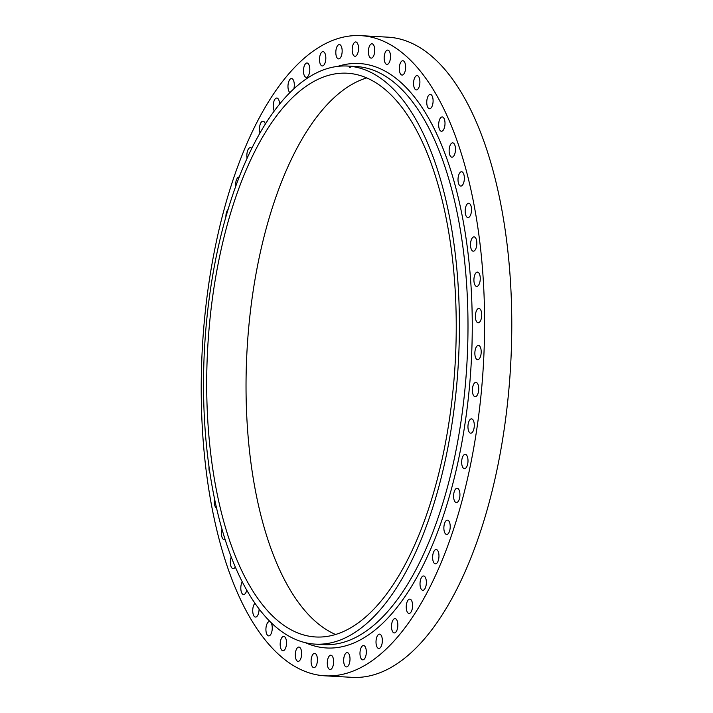 <?xml version="1.0" encoding="UTF-8"?>
<svg xmlns="http://www.w3.org/2000/svg" width="713" height="713" viewBox="0 0 713 713"><rect width="100%" height="100%" fill="white"/><g stroke="black" fill="none" stroke-linecap="round" stroke-linejoin="round"><path stroke-width="1.07" d="M289.968 92.61A7.175 3.155 93.2 0 1 288.007 87.503A7.175 3.155 93.2 0 1 291.546 78.546A7.175 3.155 93.2 0 1 294.273 83.929A7.175 3.155 93.2 0 1 293.827 88.902M274.282 111.005A7.175 3.155 93.2 0 1 273.266 106.986A7.175 3.155 93.2 0 1 276.804 98.037A7.175 3.155 93.2 0 1 279.532 103.412A7.175 3.155 93.2 0 1 279.567 104.187M260.013 132.992A7.175 3.155 93.2 0 1 259.487 130.123A7.175 3.155 93.2 0 1 263.026 121.174A7.175 3.155 93.2 0 1 265.361 124.098M247.117 158.304A7.175 3.155 93.2 0 1 246.885 156.584A7.175 3.155 93.2 0 1 250.423 147.627A7.175 3.155 93.2 0 1 251.787 148.456M235.691 186.503A7.175 3.155 93.2 0 1 235.638 185.968A7.175 3.155 93.2 0 1 239.176 177.011A7.175 3.155 93.2 0 1 239.247 177.02M209.934 473.067A7.175 3.155 93.2 0 1 209.007 469.243A7.175 3.155 93.2 0 1 209.034 466.855M216.556 508.102A7.175 3.155 93.2 0 1 214.337 502.852A7.175 3.155 93.2 0 1 214.551 498.94M225.094 539.491A7.175 3.155 93.2 0 1 224.23 539.714A7.175 3.155 93.2 0 1 221.493 534.34A7.175 3.155 93.2 0 1 221.984 529.215M235.281 566.96A7.175 3.155 93.2 0 1 233.106 568.626A7.175 3.155 93.2 0 1 230.37 563.243A7.175 3.155 93.2 0 1 231.235 557.005M246.751 590.195A7.175 3.155 93.2 0 1 243.579 594.535A7.175 3.155 93.2 0 1 240.842 589.152A7.175 3.155 93.2 0 1 242.233 581.817M259.069 608.947A7.175 3.155 93.2 0 1 255.495 617.066A7.175 3.155 93.2 0 1 252.759 611.692A7.175 3.155 93.2 0 1 254.969 603.296M270.771 622.297A7.175 3.155 93.2 0 1 272.223 626.941A7.175 3.155 93.2 0 1 268.685 635.889A7.175 3.155 93.2 0 1 265.949 630.515A7.175 3.155 93.2 0 1 269.487 621.558A7.175 3.155 93.2 0 1 270.414 621.95M286.483 641.78A7.175 3.155 93.2 0 1 282.945 650.737A7.175 3.155 93.2 0 1 280.209 645.363A7.175 3.155 93.2 0 1 283.747 636.406A7.175 3.155 93.2 0 1 286.483 641.78M301.617 652.431A7.175 3.155 93.2 0 1 298.079 661.388A7.175 3.155 93.2 0 1 295.342 656.005A7.175 3.155 93.2 0 1 298.881 647.056A7.175 3.155 93.2 0 1 301.617 652.431M317.392 658.732A7.175 3.155 93.2 0 1 313.854 667.68A7.175 3.155 93.2 0 1 311.118 662.306A7.175 3.155 93.2 0 1 314.656 653.349A7.175 3.155 93.2 0 1 317.392 658.732M333.586 660.577A7.175 3.155 93.2 0 1 330.048 669.534A7.175 3.155 93.2 0 1 327.32 664.151A7.175 3.155 93.2 0 1 330.859 655.202A7.175 3.155 93.2 0 1 333.586 660.577M349.967 657.956A7.175 3.155 93.2 0 1 346.429 666.913A7.175 3.155 93.2 0 1 343.693 661.53A7.175 3.155 93.2 0 1 347.231 652.582A7.175 3.155 93.2 0 1 349.967 657.956M366.286 650.907A7.175 3.155 93.2 0 1 362.748 659.864A7.175 3.155 93.2 0 1 360.012 654.481A7.175 3.155 93.2 0 1 363.55 645.523A7.175 3.155 93.2 0 1 366.286 650.907M382.311 639.525A7.175 3.155 93.2 0 1 378.772 648.474A7.175 3.155 93.2 0 1 376.045 643.099A7.175 3.155 93.2 0 1 379.583 634.142A7.175 3.155 93.2 0 1 382.311 639.525M397.809 623.973A7.175 3.155 93.2 0 1 394.271 632.93A7.175 3.155 93.2 0 1 391.535 627.547A7.175 3.155 93.2 0 1 395.073 618.599A7.175 3.155 93.2 0 1 397.809 623.973M412.551 604.49A7.175 3.155 93.2 0 1 409.012 613.447A7.175 3.155 93.2 0 1 406.276 608.064A7.175 3.155 93.2 0 1 409.815 599.107A7.175 3.155 93.2 0 1 412.551 604.49M426.329 581.353A7.175 3.155 93.2 0 1 422.791 590.302A7.175 3.155 93.2 0 1 420.055 584.927A7.175 3.155 93.2 0 1 423.593 575.97A7.175 3.155 93.2 0 1 426.329 581.353M438.932 554.892A7.175 3.155 93.2 0 1 435.393 563.849A7.175 3.155 93.2 0 1 432.657 558.475A7.175 3.155 93.2 0 1 436.196 549.518A7.175 3.155 93.2 0 1 438.932 554.892M450.179 525.508A7.175 3.155 93.2 0 1 446.641 534.465A7.175 3.155 93.2 0 1 443.905 529.091A7.175 3.155 93.2 0 1 447.443 520.134A7.175 3.155 93.2 0 1 450.179 525.508M459.903 493.628A7.175 3.155 93.2 0 1 456.365 502.576A7.175 3.155 93.2 0 1 453.628 497.202A7.175 3.155 93.2 0 1 457.167 488.245A7.175 3.155 93.2 0 1 459.903 493.628M467.969 459.698A7.175 3.155 93.2 0 1 464.43 468.655A7.175 3.155 93.2 0 1 461.694 463.272A7.175 3.155 93.2 0 1 465.233 454.324A7.175 3.155 93.2 0 1 467.969 459.698M474.261 424.235A7.175 3.155 93.2 0 1 470.723 433.192A7.175 3.155 93.2 0 1 467.986 427.809A7.175 3.155 93.2 0 1 471.525 418.861A7.175 3.155 93.2 0 1 474.261 424.235M478.681 387.747A7.175 3.155 93.2 0 1 475.143 396.695A7.175 3.155 93.2 0 1 472.407 391.321A7.175 3.155 93.2 0 1 475.945 382.364A7.175 3.155 93.2 0 1 478.681 387.747M481.168 350.76A7.175 3.155 93.2 0 1 477.63 359.717A7.175 3.155 93.2 0 1 474.894 354.334A7.175 3.155 93.2 0 1 478.432 345.386A7.175 3.155 93.2 0 1 481.168 350.76M481.685 313.827A7.175 3.155 93.2 0 1 478.147 322.775A7.175 3.155 93.2 0 1 475.411 317.401A7.175 3.155 93.2 0 1 478.949 308.444A7.175 3.155 93.2 0 1 481.685 313.827M480.223 277.473A7.175 3.155 93.2 0 1 476.685 286.43A7.175 3.155 93.2 0 1 473.949 281.047A7.175 3.155 93.2 0 1 477.487 272.099A7.175 3.155 93.2 0 1 480.223 277.473M476.801 242.233A7.175 3.155 93.2 0 1 473.263 251.19A7.175 3.155 93.2 0 1 470.535 245.816A7.175 3.155 93.2 0 1 474.074 236.859A7.175 3.155 93.2 0 1 476.801 242.233M471.48 208.633A7.175 3.155 93.2 0 1 467.942 217.581A7.175 3.155 93.2 0 1 465.206 212.207A7.175 3.155 93.2 0 1 468.744 203.25A7.175 3.155 93.2 0 1 471.48 208.633M464.323 177.145A7.175 3.155 93.2 0 1 460.785 186.093A7.175 3.155 93.2 0 1 458.049 180.719A7.175 3.155 93.2 0 1 461.587 171.762A7.175 3.155 93.2 0 1 464.323 177.145M455.447 148.233A7.175 3.155 93.2 0 1 451.908 157.181A7.175 3.155 93.2 0 1 449.172 151.807A7.175 3.155 93.2 0 1 452.71 142.85A7.175 3.155 93.2 0 1 455.447 148.233M444.974 122.324A7.175 3.155 93.2 0 1 441.436 131.272A7.175 3.155 93.2 0 1 438.7 125.898A7.175 3.155 93.2 0 1 442.238 116.941A7.175 3.155 93.2 0 1 444.974 122.324M433.058 99.784A7.175 3.155 93.2 0 1 429.52 108.741A7.175 3.155 93.2 0 1 426.784 103.367A7.175 3.155 93.2 0 1 430.322 94.41A7.175 3.155 93.2 0 1 433.058 99.784M419.868 80.961A7.175 3.155 93.2 0 1 416.33 89.918A7.175 3.155 93.2 0 1 413.593 84.535A7.175 3.155 93.2 0 1 417.132 75.587A7.175 3.155 93.2 0 1 419.868 80.961M405.608 66.113A7.175 3.155 93.2 0 1 402.07 75.07A7.175 3.155 93.2 0 1 399.333 69.696A7.175 3.155 93.2 0 1 402.872 60.739A7.175 3.155 93.2 0 1 405.608 66.113M390.474 55.471A7.175 3.155 93.2 0 1 386.936 64.42A7.175 3.155 93.2 0 1 384.2 59.045A7.175 3.155 93.2 0 1 387.738 50.088A7.175 3.155 93.2 0 1 390.474 55.471M374.699 49.17A7.175 3.155 93.2 0 1 371.161 58.127A7.175 3.155 93.2 0 1 368.425 52.753A7.175 3.155 93.2 0 1 371.963 43.796A7.175 3.155 93.2 0 1 374.699 49.17M358.496 47.325A7.175 3.155 93.2 0 1 354.958 56.274A7.175 3.155 93.2 0 1 352.222 50.899A7.175 3.155 93.2 0 1 355.76 41.942A7.175 3.155 93.2 0 1 358.496 47.325M342.124 49.946A7.175 3.155 93.2 0 1 338.586 58.894A7.175 3.155 93.2 0 1 335.85 53.52A7.175 3.155 93.2 0 1 339.388 44.562A7.175 3.155 93.2 0 1 342.124 49.946M309.772 68.377A7.175 3.155 93.2 0 1 306.233 77.334A7.175 3.155 93.2 0 1 303.497 71.951A7.175 3.155 93.2 0 1 307.036 63.002A7.175 3.155 93.2 0 1 309.772 68.377M351.152 66.505A7.175 3.155 93.2 0 1 349.45 67.477M325.796 56.995A7.175 3.155 93.2 0 1 322.258 65.953A7.175 3.155 93.2 0 1 319.531 60.569A7.175 3.155 93.2 0 1 323.069 51.621A7.175 3.155 93.2 0 1 325.796 56.995M204.952 427.203A289.487 127.11 93.2 0 1 347.659 66.059A289.487 127.11 93.2 0 1 457.978 282.99A289.487 127.11 93.2 0 1 315.271 644.133A289.487 127.11 93.2 0 1 204.952 427.203M202.804 435.59A320.592 140.773 93.2 0 1 360.84 35.65A320.592 140.773 93.2 0 1 483.013 275.886A320.592 140.773 93.2 0 1 324.976 675.826A320.592 140.773 93.2 0 1 202.804 435.59M360.84 35.65L388.024 37.174A320.592 140.773 93.2 0 1 510.196 277.41A320.592 140.773 93.2 0 1 352.16 677.35L324.976 675.826M335.547 634.481A282.312 123.964 93.2 0 1 247.429 427.622A282.312 123.964 93.2 0 1 366.723 77.913M454.841 284.781A282.312 123.964 93.2 0 1 315.672 636.967A282.312 123.964 93.2 0 1 208.089 425.42A282.312 123.964 93.2 0 1 347.258 73.225A282.312 123.964 93.2 0 1 454.841 284.781M225.878 217.028A7.175 3.155 93.2 0 1 228.089 209.488M217.946 248.623A7.175 3.155 93.2 0 1 218.508 246.11M315.271 644.133L323.854 644.614A289.487 127.11 -86.8 0 0 466.56 283.471A289.487 127.11 -86.8 0 0 356.242 66.541L347.659 66.059M337.739 66.38A292.678 128.518 93.2 0 1 470.812 282.838A292.678 128.518 93.2 0 1 305.449 642.707"/></g></svg>
